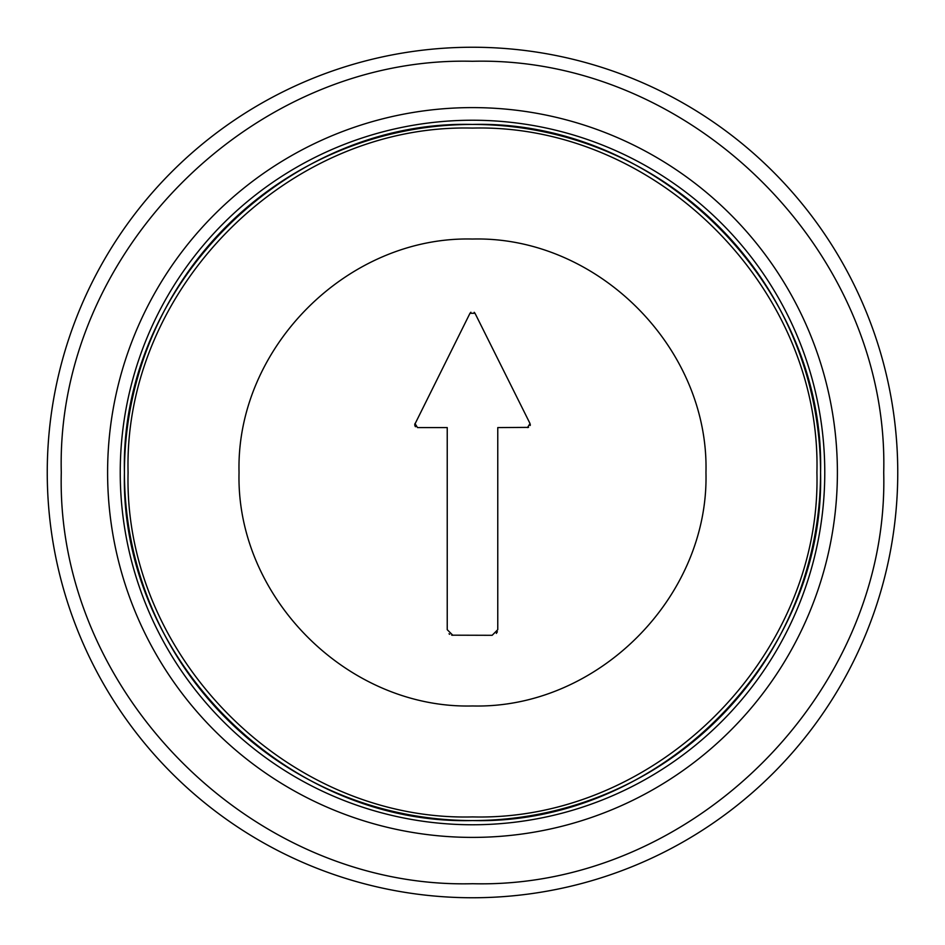 <?xml version="1.0" encoding="UTF-8"?>
<svg xmlns="http://www.w3.org/2000/svg" width="945" height="945" viewBox="0 0 945 945"><rect width="100%" height="100%" fill="white"/><g stroke="black" fill="none" stroke-linecap="round" stroke-linejoin="round"><path stroke-width="1.42" d="M47.25 472.5A425.25 425.25 0 0 0 685.125 840.778A425.25 425.25 0 0 0 685.125 104.222A425.25 425.25 0 0 0 47.25 472.5M61.283 472.5C55.613 692.272 252.835 889.434 472.606 883.717C692.295 889.328 889.375 692.201 883.717 472.5C889.387 252.728 692.165 55.566 472.394 61.283C252.705 55.672 55.625 252.799 61.283 472.5M107.6 472.5A364.9 364.9 0 0 1 654.956 156.492A364.9 364.9 0 0 1 654.956 788.508A364.9 364.9 0 0 1 107.6 472.5M824.772 472.5A352.272 352.272 0 0 0 296.364 167.43A352.272 352.272 0 0 0 296.364 777.57A352.272 352.272 0 0 0 824.772 472.5M820.555 472.5A348.055 348.055 0 0 0 298.466 171.069A348.055 348.055 0 0 0 298.466 773.931A348.055 348.055 0 0 0 820.555 472.5C825.363 286.477 658.429 119.59 472.417 124.445C286.453 119.696 119.649 286.548 124.445 472.5C119.637 658.523 286.571 825.41 472.583 820.555C658.547 825.304 825.351 658.452 820.555 472.5C825.363 286.477 658.429 119.59 472.417 124.445C286.453 119.696 119.649 286.548 124.445 472.5C119.637 658.523 286.571 825.41 472.583 820.555C658.547 825.304 825.351 658.452 820.555 472.5M451.71 635.182L492.144 635.3L497.767 629.689L497.767 427.589L528.562 427.376M470.882 312.24L469.984 313.279L475.016 313.279L530.015 423.525L527.499 427.589M469.984 313.279L414.701 424.553M452.856 635.3L447.233 629.689L447.233 427.589L417.501 427.589L414.985 423.525M496.338 633.422L497.365 631.768M449.029 633.8L449.666 634.308M414.808 425.569L415.481 426.738M475.016 313.279L474.201 312.299M530.216 425.486L530.299 424.553M816.917 472.5C821.666 288.426 656.491 123.287 472.417 128.083C288.402 123.382 123.334 288.485 128.083 472.5C123.334 656.574 288.508 821.713 472.583 816.917C656.598 821.618 821.666 656.515 816.917 472.5M705.962 472.5C709.187 347.725 597.216 235.789 472.441 239.038C347.713 235.848 235.825 347.772 239.038 472.5C235.813 597.275 347.784 709.211 472.559 705.962C597.287 709.152 709.175 597.228 705.962 472.5"/></g></svg>
